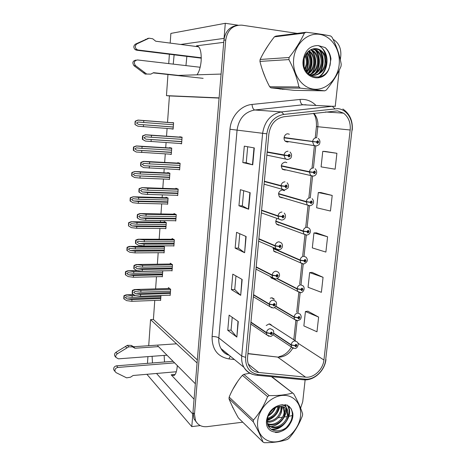 <?xml version="1.0" encoding="UTF-8"?>
<svg xmlns="http://www.w3.org/2000/svg" width="466" height="466" viewBox="0 0 466 466"><rect width="100%" height="100%" fill="white"/><g stroke="black" fill="none" stroke-linecap="round" stroke-linejoin="round"><path stroke-width="0.7" d="M177.29 365.565L177.231 366.532C176.783 371.396 175.699 374.402 173.987 375.549L171.168 374.821L194.072 399.193M197.001 74.816C199.198 71.682 200.584 67.04 201.161 60.9C201.528 51.336 199.972 46.309 196.489 45.825L197.567 45.965M289.363 134.272L288.017 133.841C284.575 133.381 282.571 139.241 285.454 141.332L287.196 142.031L288.244 141.926M276.985 218.647C275.476 220.622 275.389 222.515 276.717 224.332L278.889 225.299M273.262 247.644L273.915 251.302L276.192 252.339M270.548 276.676L271.165 277.946L273.752 279.023M286.829 162.651L285.198 162.069C281.307 163.234 280.404 165.663 282.483 169.35L285.233 170.078M274.317 299.353L271.655 297.821L270.245 298.193M284.347 190.71L282.419 189.924C278.645 191.054 277.695 193.419 279.571 197.013L282.303 197.846M271.771 325.548L269.045 323.946L266.214 325.53M174.127 54.819L173.236 64.122M186.866 56.386L185.946 65.601M177.529 75.422L221.088 74.071L219.107 97.895L166.455 95.641L167.958 74.496M170.183 43.099L170.871 33.412L225.305 23.3L224.053 38.369L180.645 44.456M168.727 63.597L169.391 54.242M238.021 25.187L225.305 23.3M146.889 374.291L191.788 426.629L200.264 425.575M156.512 373.464L192.831 414.099L191.788 426.629M156.675 345.16L155.446 345.248M152.108 356.309L152.475 362.967M148.712 345.702L150.565 319.612L197.077 362.973L195.353 383.763L157.747 345.877M147.46 363.363L147.938 356.624M171.168 361.482L164.521 361.983L164.137 355.407M154.77 300.436L153.407 319.466L150.565 319.612M219.09 98.081L169.42 95.92L167.527 122.372M167.09 128.465L166.537 136.2M166.082 142.584L165.71 147.739M165.267 153.902L164.661 162.43M164.195 168.884L163.915 172.81M163.467 179.043L162.803 188.34M162.337 194.87L162.139 197.596M161.69 203.887L160.968 213.941M160.496 220.535L160.386 222.09M159.931 228.445L159.156 239.233M158.679 245.897L158.65 246.293M158.19 252.718L157.368 264.205M156.471 276.711L155.603 288.879M169.42 95.92L166.455 95.641M153.407 319.466L197.334 359.933M170.894 128.744L173.125 129.152L173.597 122.698L171.337 122.669M170.055 154.176L171.272 154.491L171.738 148.112L169.525 147.594L169.502 147.972M167.032 204.015L167.638 204.283L168.092 198.056L165.931 197.147L165.89 197.701M165.36 228.486L165.849 228.754L166.298 222.597L164.166 221.496L164.119 222.136M163.671 252.677L164.084 252.939L164.527 246.852L162.937 245.879M162.401 245.885L162.372 246.281M161.976 276.583L162.337 276.845L162.774 270.839M168.64 179.253L169.443 179.532L169.904 173.23L167.719 172.513L167.684 172.979M160.292 300.221L160.607 300.488L160.974 295.502M179.876 143.476L181.589 143.831L182.084 137.202L179.707 136.759L179.678 137.103M178.629 169.566L179.626 169.869L180.121 163.321L177.767 162.657L177.738 163.1M175.222 220.733L175.781 221.006L176.259 214.61L173.969 213.539L173.923 214.168M173.428 245.85L173.888 246.118L174.366 239.804L172.105 238.528L172.047 239.25M171.622 270.664L172.024 270.932L172.49 264.694L170.259 263.22L170.201 264.012M176.981 195.306L177.692 195.592L178.181 189.12L175.857 188.252L175.816 188.788M169.828 295.188L170.177 295.456L170.643 289.287L168.436 287.627L168.372 288.477M173.136 128.948L170.888 128.785M223.727 42.33L196.489 45.825M268.567 44.818L264.094 51.942M262.358 69.818L265.597 78.305M278.814 88.779L284.452 89.39M237.736 381.328L232.616 389.716M231.625 404.872L234.182 410.115M337.495 110.885L343.547 113.156C348.551 117.071 350.764 122.692 350.176 130.002L323.928 360.014C323.072 369.445 313.775 378.194 305.579 377.145L258.793 372.491C254.675 372.014 251.541 369.987 249.392 366.422C247.883 363.736 247.277 360.678 247.58 357.247L268.865 133.975C270.461 124.183 275.499 118.434 283.975 116.733L337.495 110.885M337.745 108.636L283.852 114.409C274.299 116.314 268.626 122.785 266.832 133.818L245.617 357.405C245.401 367.272 249.613 372.986 258.257 374.553L305.049 379.126C314.276 380.291 324.709 370.453 325.676 359.863L351.981 130.154C353.385 119.611 346.716 109.312 337.745 108.636M236.949 25.409C229.505 26.737 225.154 31.671 223.901 40.222L192.959 412.55L193.99 418.893L196.483 422.307M318.622 317.078L305.428 311.515L303.867 325.92L316.979 331.792L318.622 317.078L307.892 311.206M323.06 277.311L309.64 272.598L308.049 287.277L321.389 292.316L323.06 277.311L312.115 272.4M336.906 153.285L322.775 151.328L321.091 166.875L335.136 169.193L336.906 153.285L325.285 151.462M332.206 195.44L318.313 192.528L316.659 207.778L330.464 211.034L332.206 195.44L320.812 192.545M327.586 236.775L313.933 232.948L312.313 247.906L325.88 252.071L327.586 236.775L316.42 232.854M288.099 416.517L292.683 415.416M300.605 408.134L302.731 401.698L305.137 379.866M335.246 106.236L339.207 70.22M340.349 59.852L340.797 55.763C341.269 48.161 338.689 42.674 333.062 39.307M297.192 33.389L241.97 25.164C232.942 24.861 227.525 29.801 225.736 39.977L194.479 414.239L195.51 420.612C197.84 425.114 201.696 427.13 207.079 426.658L242.757 422.19M278.12 417.763L282.431 417.227M283.689 417.064L287.085 416.639M236.85 337.093L227.752 330.301L229.115 315.138L238.283 321.534L236.85 337.093L238.01 321.348M248.646 209.234L238.941 205.774L240.392 189.679L250.172 192.691L248.646 209.234L248.361 209.112L249.881 192.604M252.741 164.83L242.827 162.57L244.306 146.143L254.302 147.932L252.741 164.83L252.45 164.748L254.005 147.879M240.701 295.339L231.41 289.613L232.796 274.148L242.169 279.466L240.701 295.339L241.889 279.309M244.633 252.729L235.138 248.116L236.559 232.336L246.13 236.524L244.633 252.729L245.844 236.402M235.138 248.116L238.499 248.098M239.798 233.757L238.493 248.122L244.353 252.566M231.41 289.613L234.742 289.502M235.971 275.948L234.736 289.532L240.427 295.135M242.827 162.57L246.234 162.756M247.685 146.749L246.234 162.768L252.45 164.748M238.941 205.774L242.326 205.856M243.701 190.699L242.326 205.873L248.361 209.112M227.752 330.301L231.06 330.103M232.219 317.305L231.054 330.138L236.582 336.848M313.933 232.948L316.536 232.849M318.313 192.528L320.923 192.551M322.775 151.328L325.396 151.467M309.64 272.598L312.232 272.389M305.428 311.515L308.003 311.195M282.349 89.361L283.456 89.286M170.329 293.411L140.65 294.436L135.6 293.772L133.736 292.392L134.878 291.53L140.802 292.194L140.924 290.394L134.616 289.532L132.396 290.37L132.268 291.262L132.181 293.609L135.093 295.508L140.528 296.23L170.195 295.176M250.9 322.42L266.389 332.875L270.012 333.464L271.061 334.611C272.645 333.662 272.732 332.806 271.317 332.048L270.024 333.353L271.241 332.817L271.585 332.986L271.136 333.842L270.717 333.382L270.012 333.464M270.024 333.353L266.424 332.543C266.931 330.283 268.224 328.984 270.303 328.647L272.872 329.893C275.342 332.852 271.631 337.052 270.251 336.376L266.919 335.037L266.389 332.875M250.929 322.093L266.424 332.543M170.626 289.444L140.924 290.394M170.498 291.209L140.802 292.194M140.65 294.436L140.528 296.23M135.478 289.677L132.676 290.621L132.466 293.86M160.753 298.514L131.948 299.597L127.084 298.945L125.29 297.617L126.385 296.79L132.088 297.436L132.204 295.7L126.146 294.856L124.003 295.66L123.886 296.516L123.805 298.782L126.601 300.622L131.831 301.327L160.63 300.209M273.594 333.446L291.099 345.067L294.681 345.661L295.683 346.774C297.215 345.83 297.302 344.997 295.951 344.275L294.693 345.556L295.869 345.026L296.195 345.178L295.759 346.022L295.362 345.58L294.681 345.661M294.693 345.556L291.134 344.741C291.634 342.533 292.887 341.258 294.885 340.914L297.302 342.032C299.76 344.776 296.487 348.97 294.861 348.463L291.64 347.24L291.099 345.067M273.664 333.161L291.134 344.741M135.618 295.584L132.204 295.7M160.91 296.388L132.088 297.436M131.948 299.597L131.831 301.327M126.962 295.007L124.265 295.904L124.067 299.026M172.175 268.876L142.351 269.424L137.272 268.783L135.396 267.402L136.602 266.511L142.509 267.152L142.631 265.329L136.352 264.525L134.045 265.393L133.917 266.302L133.829 268.666L136.759 270.548L142.229 271.241L172.041 270.653M253.516 294.995L269.226 304.315L272.878 304.857L273.932 306.046C275.528 305.113 275.616 304.246 274.194 303.448L272.89 304.741L274.113 304.228L274.451 304.391L274.008 305.265L273.589 304.793L272.878 304.857M272.89 304.741L269.261 303.978C269.773 301.694 271.072 300.401 273.163 300.104L275.668 301.31C278.301 304.595 274.299 308.678 273.07 307.904L269.831 306.628L269.226 304.315M253.545 294.669L269.261 303.978M172.478 264.863L142.631 265.329M172.344 266.645L142.509 267.152M142.351 269.424L142.229 271.241M137.155 264.641L134.33 265.614L134.115 268.894M174.045 244.044L144.076 244.102L138.961 243.491L137.074 242.104L138.35 241.19L144.233 241.802L144.361 239.961L138.111 239.209L135.717 240.112L135.589 241.039L135.495 243.427L138.449 245.279L143.953 245.943L173.911 245.844M256.16 267.21L272.103 275.359L275.785 275.849L276.845 277.078C278.447 276.163 278.54 275.284 277.107 274.445L275.796 275.732L277.357 275.389L276.921 276.286L276.501 275.796L275.785 275.849M275.796 275.732L272.138 275.01C272.657 272.703 273.961 271.416 276.064 271.16L278.487 272.313C280.485 275.249 279.629 277.491 275.924 279.041L272.796 277.841L272.103 275.359M256.195 266.878L272.138 275.01M174.354 239.984L144.361 239.961M174.214 241.79L144.233 241.802M144.076 244.102L143.953 245.943M138.845 239.303L136.008 240.305L135.787 243.625M136.008 240.305L135.717 240.112M175.938 218.915L145.823 218.478L140.674 217.89L138.775 216.504L140.12 215.56L145.98 216.148L146.108 214.284L139.887 213.585L137.406 214.529L137.272 215.473L137.185 217.884L140.155 219.702L145.695 220.336L175.799 220.738M258.846 239.046L275.022 245.99L278.738 246.427L279.798 247.702C281.412 246.805 281.499 245.914 280.066 245.029L278.75 246.31L280.299 245.978L279.874 246.898L279.454 246.392L278.738 246.427M279.827 246.898L280.241 245.926M278.75 246.31L275.057 245.64C275.575 243.304 276.891 242.023 279 241.802L281.336 242.897C283.229 244.767 282.973 249.223 278.814 249.776L275.82 248.663L275.022 245.99M258.88 238.709L275.057 245.64M176.247 214.803L146.108 214.284M176.107 216.632L145.98 216.148M145.823 218.478L145.695 220.336M140.557 213.655L137.697 214.686L137.476 218.047L137.185 217.884M137.697 214.686L137.406 214.529M137.476 218.047L140.155 219.702M162.483 274.858L133.538 275.499L128.645 274.876L126.839 273.542L127.999 272.692L133.684 273.315L133.8 271.562L127.766 270.763L125.546 271.602L125.43 272.476L125.348 274.754L128.156 276.577L133.422 277.253L162.354 276.577M275.721 306.43L294.04 317.212L297.658 317.765L298.659 318.913C300.197 317.987 300.29 317.142 298.927 316.379L297.669 317.655L299.166 317.288L298.741 318.156L298.339 317.695L297.658 317.765M297.669 317.655L294.075 316.88C294.582 314.649 295.84 313.379 297.85 313.07L300.203 314.154C301.24 315.721 301.461 317.125 300.861 318.371C300.937 319.076 299.912 319.851 297.786 320.69L294.658 319.536L294.04 317.212M275.895 306.197L294.075 316.88M162.762 270.991L133.8 271.562M162.64 272.709L133.684 273.315M133.538 275.499L133.422 277.253M128.529 270.892L125.814 271.818L125.61 274.975M164.23 250.935L135.152 251.127L130.23 250.522L128.412 249.188L129.63 248.308L135.297 248.914L135.414 247.137L129.408 246.392L127.107 247.26L126.985 248.151L126.903 250.452L129.734 252.246L135.035 252.892L164.102 252.671M277.089 278.744L297.028 288.978L300.669 289.485L301.677 290.673C303.226 289.765 303.314 288.908 301.951 288.105L300.681 289.369L302.172 289.013L301.758 289.899L301.356 289.427L300.669 289.485M300.681 289.369L297.063 288.64C297.576 286.386 298.84 285.122 300.855 284.848L303.133 285.891C305.935 289.025 302.184 293.283 300.739 292.549L297.727 291.46L297.028 288.978M277.427 278.581L297.063 288.64M164.515 247.021L135.414 247.137M164.387 248.762L135.297 248.914M135.152 251.127L135.035 252.892M130.107 246.497L127.375 247.452L127.171 250.644M165.995 226.732L136.783 226.464L131.831 225.888L129.997 224.548L131.284 223.645L136.928 224.222L137.045 222.428L131.068 221.734L128.686 222.637L128.564 223.54L128.482 225.864L131.33 227.629L136.66 228.253L165.867 228.491M273.093 248.541L300.052 260.354L303.727 260.809L304.735 262.038C306.29 261.152 306.383 260.284 305.014 259.434L303.739 260.698L305.224 260.348L304.816 261.257L304.415 260.768L303.727 260.809M304.642 261.216L305.067 260.238M303.739 260.698L300.087 260.016C300.605 257.733 301.875 256.475 303.902 256.242L306.092 257.226C308.341 259.952 307.554 262.218 303.739 264.018L300.844 263.01L300.052 260.354M273.134 248.227L300.087 260.016M166.286 222.777L137.045 222.428M166.158 224.536L136.928 224.222M136.783 226.464L136.66 228.253M131.709 221.81L128.96 222.8L128.482 225.864M128.75 226.027L131.33 227.629M167.783 202.256L138.431 201.504L133.445 200.957L131.604 199.617L132.956 198.685L138.577 199.238L138.699 197.427L133.189 196.774L130.288 197.718L130.16 198.644L130.078 200.986L132.944 202.722L138.309 203.316L167.655 204.032M275.785 221.402L303.116 231.334L306.826 231.742L307.834 233.012C309.401 232.138 309.494 231.258 308.119 230.373L306.838 231.625L308.311 231.287L307.921 232.219L307.513 231.713L306.826 231.742M307.805 232.202L308.172 231.188M306.838 231.625L303.156 230.99C303.675 228.684 304.956 227.431 306.995 227.233L309.075 228.154C310.968 229.831 311.311 234.229 306.774 235.097L304.024 234.177L303.116 231.334M275.82 221.082L303.156 230.99M168.075 198.248L138.699 197.427M167.946 200.03L138.577 199.238M138.431 201.504L138.309 203.316M133.328 196.838L130.562 197.852L130.352 201.126L130.078 200.986M130.352 201.126L132.944 202.722M201.283 58.157L136.59 50.212L138.07 50.002L201.289 57.778M200.164 67.261L137.441 59.951C134.167 60.691 133.509 62.572 135.455 65.59L146.703 74.042L150.798 74.129L153.582 72.684L178.373 75.399M203.141 78.34L153.203 72.882M146.703 74.042L145.182 74.106L133.992 65.706C132.053 62.7 132.711 60.836 135.961 60.097M144.844 72.696L143.336 72.766M198.702 46.81L155.714 41.212L152.702 38.777L149.073 38.2L136.963 43.868L135.478 44.113C133.41 45.72 133.305 47.561 135.163 49.629L136.59 50.212M138.07 50.002L136.637 49.413C134.773 47.334 134.878 45.482 136.963 43.868M148.38 38.328L135.478 44.113M147.524 38.486L149.073 38.2M145.514 39.377L147.052 39.097M132.519 346.885L131.179 345.388L133.596 346.733L134.948 348.236L132.519 346.885L128.68 346.838L117.31 353.799C115.964 354.772 115.498 355.966 115.923 357.387L118.387 358.837L166.997 355.191M174.616 362.874L117.84 367.441C115.58 368 114.642 369.34 115.02 371.46L116.116 372.66L126.63 377.85L130.492 377.21L133.107 375.485L176.317 371.752M117.84 367.441L116.576 365.816C114.327 366.369 113.395 367.703 113.774 369.812L114.514 370.79M116.576 365.816L173.09 361.331M133.596 346.733L176.527 343.815M158.481 346.617L134.948 348.236M131.179 345.388L127.358 345.329L116.046 352.244C114.706 353.211 114.246 354.399 114.665 355.814L115.486 356.84M127.358 345.329L128.68 346.838M125.471 346.448L126.781 347.956M281.837 89.111L279.932 89.041M264.397 75.422L263.412 72.842M265.847 49.012L266.721 47.619M233.915 387.339L236.186 383.611M293.667 58.92C292.106 73.873 301.822 87.981 313.933 89.157C326.025 90.555 337.64 79.226 339.143 64.85C340.827 50.497 331.903 36.144 319.67 34.367C307.461 32.37 295.048 43.944 293.667 58.92M289.101 57.493C295.619 49.227 300.716 41.095 304.391 33.092L306.011 32.27L275.895 36.098L274.369 36.861C268.439 44.462 263.686 52 260.127 59.467L289.101 57.493L288.897 59.59L259.946 61.407C262.014 69.97 265.247 78.416 269.657 86.746L270.985 87.853L294.18 90.352L324.808 90.835L300.337 88.144L270.985 87.853M269.657 86.746L298.939 86.956C297.063 77.968 293.714 68.846 288.897 59.59M298.939 86.956L300.337 88.144M324.808 90.835L326.357 89.99C332.782 82.028 337.664 74.141 341.007 66.335L341.228 64.32C339.72 55.268 336.656 46.245 332.037 37.239L330.685 35.987C324.074 34.589 315.849 33.354 306.011 32.27M260.127 59.467L259.946 61.407M303.745 62.747L303.745 62.048M305.317 69.615L307.135 64.36C307.577 60.877 307.03 57.796 305.475 55.134M304.927 68.706L306.238 64.401C306.645 61.302 306.244 58.524 305.038 56.054M306.873 72.201C308.906 70.098 310.199 67.43 310.746 64.186C311.317 59.421 310.152 55.518 307.257 52.483M306.488 71.665C308.224 69.655 309.342 67.18 309.838 64.226C310.385 59.764 309.372 56.031 306.803 53.031M308.364 73.849C311.661 71.624 313.676 68.345 314.416 64.005C315.045 58.104 313.286 53.701 309.139 50.788L309.109 50.771M307.979 73.511C310.962 71.281 312.803 68.129 313.496 64.052C314.113 58.419 312.5 54.114 308.638 51.132M309.581 74.944C314.3 73.063 317.16 69.358 318.162 63.825C318.802 57.871 317.037 53.427 312.867 50.485L311.055 49.635M309.739 74.537C313.845 72.44 316.338 68.886 317.218 63.871C317.859 57.93 316.094 53.497 311.929 50.561L310.572 49.879M310.257 75.416C316.583 74.636 320.492 70.71 321.971 63.644C322.623 57.633 320.858 53.147 316.664 50.177L312.977 48.918M310.187 75.376C316.088 74.199 319.693 70.308 321.01 63.691C321.662 57.697 319.897 53.217 315.709 50.252L312.494 49.058M308.224 73.762C315.039 78.305 324.767 72.539 325.845 63.458L325.425 56.642C324.336 53.619 322.559 51.371 320.084 49.897C317.154 48.289 314.148 48.196 311.072 49.623L310.799 49.769C306.913 51.813 304.601 55.378 303.861 60.464C301.455 78.201 324.779 83.548 329.503 67.022L330.971 58.914C330.312 54.202 328.384 50.421 325.186 47.584L318.202 45.552C309.972 45.557 304.95 50.427 303.133 60.155C300.622 79.115 325.128 85.01 329.503 67.022M309.36 74.776C315.89 77.321 323.911 71.589 324.872 63.504C325.536 57.452 323.771 52.932 319.56 49.944L314.463 48.656M318.202 45.552C322.39 47.241 324.796 50.94 325.425 56.642M304.391 33.092L274.369 36.861M304.129 66.102L304.147 58.821M305.981 70.861C308.614 64.99 308.661 59.368 306.127 53.998M307.904 73.436C312.634 65.927 312.768 58.588 308.306 51.417M311.241 73.698C316.63 67.139 316.542 55.419 310.828 49.751M314.859 73.68C320.451 66.947 320.276 54.807 314.247 49.14M318.54 73.663C324.033 67.133 324.15 55.279 318.569 49.408M318.307 77.193C326.171 72.69 328.996 59.59 324.307 51.796M329.916 65.927C331.472 58.407 329.899 52.297 325.186 47.584M306.214 71.251C309.115 65.118 309.174 59.234 306.383 53.607M308.673 72.97C313.146 65.386 313.123 58.116 308.603 51.167M312.232 72.976C316.863 65.193 316.822 57.761 312.103 50.672M312.01 50.555L311.288 49.716M315.849 72.97C320.591 66.603 320.608 55.967 315.762 50.287M315.732 50.252L314.964 49.361M319.536 72.97C324.406 66.527 324.441 55.652 319.484 49.897M318.954 77.076C328.169 71.618 329.852 55.139 322.093 48.196M257.64 421.474C256.317 434.067 265.585 443.457 277.014 441.71C288.431 440.143 299.283 428.213 300.553 416.068C301.98 403.9 293.399 394.154 281.854 395.477C270.338 396.618 258.793 408.898 257.64 421.474M249.84 373.202L243.817 374.379L242.39 375.334C236.978 381.619 232.569 388.877 229.155 397.108L253.463 420.076L253.288 421.841L229.004 398.762C231.136 404.208 234.258 410.581 238.365 417.885L262.999 442.036C260.995 436.555 257.756 429.827 253.288 421.841M262.999 442.036L264.327 442.7C273.344 442.741 281.039 441.652 287.417 439.432L288.879 438.39C294.698 431.848 299.224 424.27 302.457 415.649L302.65 413.942C300.96 408.309 297.972 401.587 293.673 393.787L271.462 376.679M229.155 397.108L229.004 398.762M267.368 419.225C273.478 417.705 277.212 413.93 278.581 407.896L278.709 406.439M267.501 418.363C273.175 416.546 276.606 412.835 277.8 407.232L277.882 406.626M267.309 422.027C273.42 423.157 280.957 417.087 281.726 410.575L281.522 406.358M267.268 421.41C274.439 420.99 278.994 417.157 280.934 409.899L280.882 406.3M267.641 423.973C274.055 427.602 284.01 421.008 284.93 413.295L283.788 406.981M281.773 404.995L281.412 404.785M267.542 423.571C273.944 426.495 283.241 420.006 284.12 412.614L283.264 406.771M281.872 405.006L281.58 404.756M267.711 424.229C272.994 432.168 287.108 425.674 288.18 416.068L287.673 410.89L287.237 410.051C284.05 405.74 279.67 405.175 274.084 408.356L273.827 408.542C270.175 411.239 268.02 414.816 267.362 419.284C265.218 434.784 287.213 434.318 291.471 420.029L292.77 413.045L291.244 408.822L287.196 405.059L280.59 404.977C272.843 406.841 268.166 411.967 266.558 420.349C264.373 436.45 287.522 435.786 291.471 420.029M267.804 424.538C273.723 430.992 286.328 424.299 287.365 415.369L286.462 409.404L287.237 410.051M268.55 415.014C271.486 413.26 273.548 410.907 274.73 407.948M269.465 413.237L273.093 409.084M280.59 404.977C284.604 404.942 286.963 406.917 287.673 410.89M243.817 374.379L269.109 395.599L267.595 396.642L242.39 375.334M271.859 376.714L293.673 393.787M269.109 395.599C278.219 395.75 285.984 394.906 292.392 393.065M253.463 420.076C259.358 413.336 264.065 405.525 267.595 396.642M268.404 415.352L271.41 412.876M273.507 410.319L274.923 407.837M267.286 420.041L273.792 416.185M277.078 412.165L279.35 406.346M280.532 414.257L282.734 406.602M282.687 405.135L282.629 404.61M283.969 416.476L285.914 408.397M285.734 406.742L285.14 404.622M270.927 429.151C274.614 429.46 278.26 428.283 281.866 425.627M287.411 418.8C289.625 413.866 289.724 409.567 287.708 405.903L287.143 405.041M286.747 427.06C292.351 420.821 293.766 414.676 291 408.624L288.937 406.177M268.119 416.103C271.62 413.907 274.119 411.029 275.616 407.47M267.263 420.507C274.159 417.979 278.336 413.243 279.804 406.311M268.771 426.675L270.408 426.652M271.055 426.582C279.268 425.668 286.771 416.796 286.316 408.81M286.159 407.208L285.419 404.657M271.428 429.524C282.722 431.067 293.83 414.711 288.116 406.241L287.376 405.158M275.429 432.489C284.621 432.902 294.262 422.021 292.77 413.045M177.849 193.483L147.588 192.534L142.41 191.975L140.499 190.582L141.914 189.615L147.751 190.18L147.879 188.293L142.147 187.629L139.118 188.625L138.984 189.592L138.891 192.021L141.885 193.815L147.46 194.421L177.709 195.33M261.572 210.498L277.981 216.207L281.726 216.591L282.792 217.907C284.417 217.034 284.505 216.131 283.066 215.199L281.738 216.474L283.281 216.148L282.874 217.098L282.448 216.568L281.726 216.591M282.903 217.098L283.246 216.113M281.738 216.474L278.016 215.851C278.54 213.486 279.862 212.211 281.988 212.036M261.601 210.16L278.016 215.851M178.163 189.324L147.879 188.293M178.024 191.177L147.751 190.18M147.588 192.534L147.46 194.421M142.293 187.693L139.416 188.753L139.188 192.155L138.891 192.021M139.416 188.753L139.118 188.625M139.188 192.155L141.885 193.815M179.789 167.748L144.163 165.745L142.241 164.347L143.732 163.35L149.539 163.886L149.673 161.976L143.499 161.387L140.849 162.407L140.715 163.391L140.621 165.844L143.633 167.603L179.649 169.612M264.327 181.565L280.986 185.992L284.761 186.33L285.827 187.687C287.464 186.831 287.551 185.917 286.107 184.938L284.773 186.208L286.305 185.893L285.914 186.866L285.483 186.318L284.761 186.33M286.019 186.854L286.281 185.87M284.773 186.208L281.021 185.631C281.551 183.243 282.879 181.979 285.011 181.839M264.362 181.222L281.021 185.631M180.103 163.537L149.673 161.976M179.963 165.407L149.539 163.886M149.382 166.275L149.248 168.179M144.046 161.411L141.151 162.506L140.924 165.948L140.621 165.844M141.151 162.506L140.849 162.407M140.924 165.948L143.633 167.603M181.746 141.693L145.94 139.183L144.006 137.785L145.573 136.759L151.357 137.266L151.485 135.332L145.34 134.796L142.602 135.862L142.468 136.864L142.375 139.34L145.409 141.07L181.606 143.586M267.123 152.231L284.027 155.347L287.837 155.627L288.908 157.036C290.551 156.197 290.644 155.271 289.194 154.246L287.854 155.504L289.369 155.195L288.996 156.197L288.565 155.632L287.837 155.627M289.165 156.174L289.351 155.184M267.152 151.916L286.771 155.376M287.854 155.504L284.068 154.986C284.598 152.563 285.938 151.304 288.081 151.211M267.158 151.881L284.068 154.986M287.877 155.51L288.565 155.632M182.072 137.429L151.485 135.332M181.926 139.328L151.357 137.266M151.188 139.684L151.06 141.612M145.829 134.796L142.911 135.926L142.678 139.41L142.375 139.34M142.911 135.926L142.602 135.862M142.678 139.41L145.409 141.07M169.595 177.488L135.088 175.734L133.235 174.383L134.651 173.434L140.249 173.958L140.371 172.123L134.825 171.511L131.901 172.507L131.779 173.445L131.692 175.81L134.581 177.523L139.981 178.088L169.461 179.282M278.505 193.908L306.226 201.906L309.966 202.261L310.979 203.572C312.552 202.722 312.651 201.83 311.265 200.898L309.977 202.145L311.445 201.819L311.067 202.774L310.659 202.25L309.966 202.261M311.014 202.768L311.317 201.731M309.977 202.145L306.267 201.557C306.791 199.221 308.078 197.98 310.123 197.823M278.54 193.582L306.267 201.557M169.892 173.434L140.371 172.123M169.758 175.233L140.249 173.958M140.097 176.253L139.981 178.088M134.965 171.564L132.181 172.612L131.971 175.921L131.692 175.81M131.971 175.921L134.581 177.523M171.424 152.429L136.742 150.203L134.878 148.858L136.369 147.879L141.944 148.38L142.066 146.516L136.154 145.98L133.538 146.988L133.41 147.949L133.323 150.337L136.235 152.021L171.29 154.246M281.26 166.053L309.383 172.065L313.152 172.368L314.171 173.725C315.75 172.898 315.849 171.989 314.463 171.01L313.164 172.251L314.62 171.931L314.259 172.909L314.498 171.849M310.467 171.902L311.591 172.065M313.164 172.251L309.418 171.709C309.948 169.35 311.241 168.115 313.303 167.999M281.295 165.727L309.418 171.709M314.259 172.909L313.851 172.368M171.721 148.328L142.066 146.516M171.593 150.151L141.944 148.38M141.786 150.699L141.664 152.557M136.625 145.992L133.824 147.064L133.608 150.413L133.323 150.337M133.608 150.413L136.235 152.021M173.276 127.072L138.419 124.37L136.544 123.018L138.111 122.01L143.656 122.488L143.778 120.607L137.884 120.117L135.192 121.172L135.064 122.15L134.977 124.556L137.907 126.21L173.142 128.913M284.05 137.831L316.385 142.054L317.404 143.452C318.994 142.643 319.094 141.722 317.695 140.697L316.397 141.932L317.835 141.617L317.492 142.625L317.084 142.066L316.385 142.054M317.544 142.625L317.707 141.548M284.074 137.633L317.084 142.066M316.397 141.932L312.616 141.443C313.152 139.054 314.457 137.825 316.525 137.755M284.085 137.499L312.616 141.443M173.579 122.925L143.778 120.607M173.445 124.766L143.656 122.488M143.499 124.836L143.377 126.717M138.303 120.106L135.484 121.212L134.977 124.556M135.484 121.212L135.192 121.172M135.262 124.603L137.907 126.21M171.168 374.821L175.082 374.478M305.579 377.145L277.66 357.078L279.996 357.107C285.367 356.438 289.619 353.455 292.764 348.172M247.912 353.723L277.66 357.078L247.929 353.543M350.176 130.002L317.835 126.723C318.295 121.469 316.985 117.001 313.909 113.308M245.617 357.405L241.72 356.03L262.62 133.375C264.606 121.16 270.886 114.013 281.464 111.922L332.246 106.283L335.503 106.26M306.051 104.774L302.952 104.786L254.774 109.988C244.772 111.916 238.877 118.562 237.089 129.927L218.81 337.914C218.496 341.869 219.218 345.411 220.983 348.545C222.917 351.818 225.643 354.049 229.161 355.238M334.804 108.665L332.246 106.283L302.952 104.786C301.316 104.39 300.349 102.607 300.046 99.45C306.086 98.949 311.34 100.883 315.802 105.264M234.375 359.507L228.911 358.919C217.564 356.787 211.954 349.337 212.094 336.563L229.971 129.245L266.832 133.818M253.283 374.559C249.217 373.458 246.1 371.047 243.928 367.325C242.093 364.016 241.359 360.247 241.72 356.03L218.81 337.914C217.267 336.93 215.03 336.481 212.094 336.563M258.257 374.553L257.22 375.293L255.985 375.165M229.971 129.245C230.88 116.512 240.846 105.392 252.019 104.448C252.362 107.71 253.283 109.557 254.774 109.988L281.464 111.922L283.852 114.409M305.049 379.126L303.96 379.837L302.65 379.708M325.676 359.863L351.981 130.154M252.019 104.448L300.046 99.45M225.736 39.977L223.901 40.222M194.479 414.239L192.959 412.55M230.291 356.158L228.911 358.919M258.793 372.491L248.355 364.156M323.928 360.014L298.007 343.226M295.054 340.582L297.168 320.713M298.001 312.896L300.162 292.584M300.989 284.825L303.203 264.071M304.03 256.306L306.284 235.126M307.123 227.239L309.407 205.826M310.257 197.829L312.57 176.119M313.432 168.01L315.779 145.992M316.659 137.767L317.835 126.723L316.431 126.56C316.624 120.432 315.622 116.034 313.414 113.366M228.317 354.544L228.13 354.935M293.819 339.51L295.84 320.457M170.393 292.59L135.6 293.772M268.87 336.283L250.743 324.033M169.577 288.489L135.338 289.561M160.811 297.692L127.084 298.945M293.388 348.358L272.96 334.751M133.719 294.646L126.834 294.885M172.234 268.154L137.272 268.783M272.004 307.863L253.347 296.766M171.459 264.012L137.01 264.537M174.092 243.433L138.961 243.491M275.19 279.035L255.98 269.15M173.387 239.25L138.699 239.209L173.387 239.25M175.973 218.414L140.674 217.89M278.429 249.782L258.642 241.184M175.367 214.197L140.412 213.579M162.535 274.142L128.645 274.876M296.586 320.637L274.392 307.508M137.295 270.612L128.395 270.787M164.277 250.318L130.23 250.522M299.842 292.531L270.892 277.544M129.956 246.392L163.583 246.275L129.973 246.403M166.036 226.22L131.831 225.888M303.15 264.024L273.641 250.929M165.436 222.148L131.569 221.734M167.812 201.842L133.445 200.957M306.5 235.109L276.437 223.983M167.341 197.741L133.189 196.774M135.577 65.689L134.109 65.799M117.31 353.799L116.046 352.244M177.878 193.099L142.41 191.975M281.709 220.098L278.901 219.078L277.981 216.207M177.441 188.846L142.147 187.629M179.806 167.475L144.163 165.745M284.19 190.058L282.041 189.091L280.986 185.992M179.707 163.205L143.901 161.364M181.757 141.542L145.94 139.183M287.242 159.553L285.256 158.679L284.027 155.347M182.084 137.272L145.672 134.767M169.618 177.179L135.088 175.734M309.273 205.826L307.263 204.953L306.226 201.906M169.368 173.055L134.825 171.511M171.436 152.231L136.742 150.203M312.436 176.119L310.566 175.327L309.383 172.065M171.709 148.106L136.48 145.951M173.282 126.985L138.419 124.37M315.645 145.986L313.933 145.287L312.581 141.804M173.585 122.843L138.157 120.088M269.797 323.998L271.509 325.099M272.132 297.838L274.049 298.933M343.547 113.156L325.542 111.98M229.214 355.278C225.457 354.154 222.713 351.912 220.983 348.545L243.928 367.325C247.12 372.142 251.553 374.798 257.22 375.293L303.96 379.837C314.166 380.728 324.843 370.738 325.967 359.472M352.244 130.16C352.948 120.869 349.82 113.815 342.865 108.992M195.51 420.612L193.99 418.893M296.72 312.168L298.828 292.31M299.69 284.178L301.869 263.698M302.714 255.735L304.95 234.683M305.783 226.814L308.049 205.465M308.9 197.485L311.201 175.839M312.057 167.748L314.387 145.8M315.261 137.592L316.431 126.56M279.029 356.641C284.109 355.605 288.233 352.413 291.396 347.077M169.519 288.442L135.262 289.514M135.571 291.506L134.878 291.53M269.29 323.94L295.63 340.955M133.637 294.599L126.74 294.832M127.02 296.766L126.385 296.79M171.43 263.989L136.975 264.513M137.324 266.5L136.602 266.511M277.043 275.231L277.357 275.389M139.107 241.19L138.35 241.19M279.95 245.832L280.299 245.978M140.918 215.572L140.12 215.56M137.091 270.589L128.342 270.752M128.663 272.674L127.999 272.692M130.329 248.308L129.63 248.308M304.915 260.214L305.224 260.348M132.012 223.651L131.284 223.645M307.974 231.165L308.311 231.287M133.736 198.708L132.956 198.685M136.637 49.413L135.163 49.629M135.455 65.59L133.992 65.706M115.923 357.387L114.665 355.814M115.02 371.46L113.774 369.812M233.128 408.018L232.668 407.569M311.929 50.561L312.867 50.485M315.709 50.252L316.664 50.177M319.56 49.944L320.084 49.897M283.357 406.801L284.021 407.36M287.708 405.903L288.116 406.241M284.208 213.055C286.171 215.1 286.211 219.434 281.744 220.098L261.344 212.863M282.897 216.02L283.281 216.148M142.788 189.645L141.914 189.615M287.097 182.771C288.623 184.571 288.891 186.365 287.901 188.148L284.709 190.006L264.076 184.181M285.885 185.783L286.305 185.893M144.775 163.403L143.732 163.35M290.009 152.044C291.594 153.716 291.978 155.469 291.157 157.316C291.069 158.184 289.922 158.906 287.714 159.483L266.849 155.137M288.92 155.114L289.369 155.195M147.11 136.864L145.573 136.759M312.086 198.667C314.002 200.363 314.748 204.784 309.843 205.78L279.285 196.693M311.078 201.714L311.445 201.819M135.536 173.469L134.651 173.434M315.121 168.756C318.15 171.61 316.391 176.107 312.96 176.061L282.192 169.053M314.224 171.843L314.62 171.931M137.499 147.943L136.369 147.879M318.179 138.414C319.781 139.759 320.288 141.414 319.693 143.377C319.525 144.53 318.33 145.375 316.111 145.916L285.151 141.058M317.416 141.559L317.835 141.617M140.342 122.185L138.111 122.01"/></g></svg>
